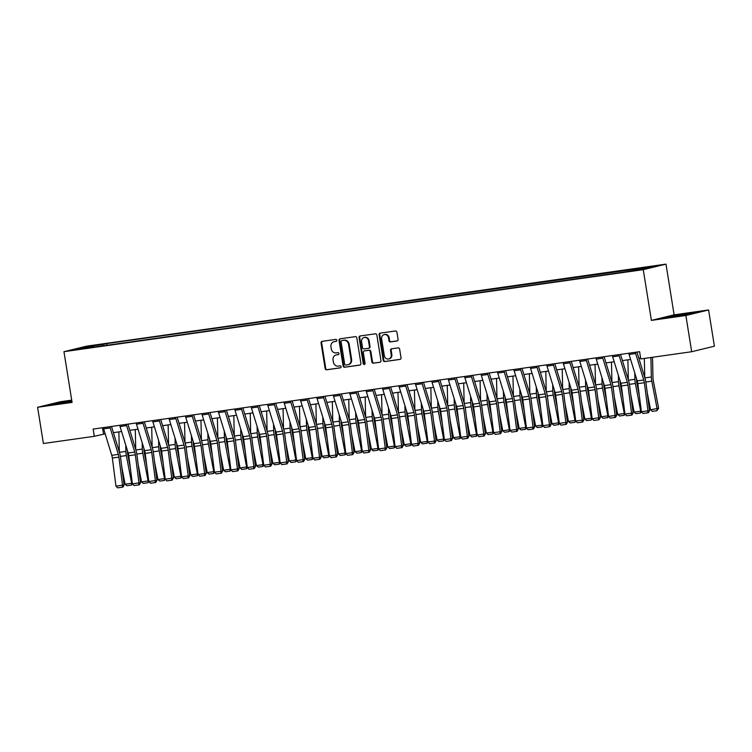 <?xml version="1.0" encoding="UTF-8"?>
<svg xmlns="http://www.w3.org/2000/svg" width="752" height="752" viewBox="0 0 752 752"><rect width="100%" height="100%" fill="white"/><g stroke="black" fill="none" stroke-linecap="round" stroke-linejoin="round"><path stroke-width="1.13" d="M336.858 340.28A1.006 0.912 -103.7 0 0 335.796 339.406L322.1 341.352A1.438 1.297 -103.7 0 0 321.038 342.95L325.137 368.555A1.438 1.297 -103.7 0 0 326.65 369.796L340.355 367.85A1.006 0.912 -103.7 0 0 341.098 366.732A1.006 0.912 -103.7 0 0 340.036 365.867L338.259 366.111A4.615 4.164 -103.7 0 1 333.409 362.144L333.061 360.011A4.615 4.164 -103.7 0 1 336.464 354.878L338.231 354.624A1.006 0.912 -103.7 0 0 338.973 353.506A1.006 0.912 -103.7 0 0 337.911 352.632L336.144 352.885A4.615 4.164 -103.7 0 1 331.284 348.919L330.946 346.785A4.615 4.164 -103.7 0 1 334.339 341.652L336.116 341.399A1.006 0.912 -103.7 0 0 336.858 340.28M653.949 265.992L647.34 267.214L653.949 265.992M397.009 340.994A1.438 1.297 -103.7 0 0 398.071 339.396L396.915 332.205A1.438 1.297 -103.7 0 0 395.402 330.974L380.183 333.127A1.438 1.297 -103.7 0 0 379.121 334.725L383.219 360.33A1.438 1.297 -103.7 0 0 384.742 361.571L399.951 359.418A1.438 1.297 -103.7 0 0 401.013 357.811L399.632 349.135A1.438 1.297 -103.7 0 0 398.109 347.894L391.595 348.815A1.438 1.297 -103.7 0 0 390.542 350.423L391.228 354.728A3.854 3.478 -103.7 0 1 384.328 355.705L381.631 338.851A3.854 3.478 -103.7 0 1 388.53 337.874L388.972 340.675A1.438 1.297 -103.7 0 0 390.495 341.916L397.235 340.938M651.392 320.39L685.871 315.502L691.671 351.729L714.4 346.193L708.6 309.965L674.112 314.844L665.99 264.131L643.261 269.667L651.392 320.39L674.112 314.844M71.722 400.13L60.329 401.747L37.6 407.283L72.079 402.405L63.958 351.692L643.261 269.667M37.6 407.283L43.4 443.511L94.301 436.31L105.167 433.829M691.671 351.729L640.77 358.939L639.614 351.692L93.145 429.063L94.301 436.31M356.815 337.883A1.438 1.297 -103.7 0 0 355.301 336.652L340.083 338.804A1.438 1.297 -103.7 0 0 339.02 340.402L343.119 366.008A1.438 1.297 -103.7 0 0 344.642 367.249L359.851 365.096A1.438 1.297 -103.7 0 0 360.913 363.489L356.815 337.883M360.133 335.965L375.351 333.813A1.438 1.297 -103.7 0 1 376.865 335.044L380.963 360.65A1.438 1.297 -103.7 0 1 379.901 362.257L373.396 363.178A1.438 1.297 -103.7 0 1 371.873 361.938L370.21 351.551A1.438 1.297 -103.7 0 0 368.696 350.31L364.372 350.93A1.438 1.297 -103.7 0 0 363.319 352.528L365.049 363.338A1.006 0.912 -103.7 0 1 364.382 364.447A1.006 0.912 -103.7 0 1 363.244 363.592L359.071 337.563A1.438 1.297 -103.7 0 1 360.133 335.965M90.343 346.183L99.631 344.585L90.343 346.183M665.99 264.131L86.687 346.146L63.958 351.692M93.812 347.161L623.192 272.215L644.643 268.793L654.099 266.49L106.756 343.598L103.043 344.51L102.704 345.901M93.577 346.813L75.849 349.323L85.305 347.02L103.043 344.51M685.871 315.502L708.6 309.965M113.392 432.663L121.589 431.498M129.814 430.332L138.011 429.176M146.236 428.01L154.423 426.854M162.658 425.688L170.845 424.523M179.079 423.357L187.267 422.201M195.501 421.035L203.689 419.879M211.914 418.714L220.11 417.548M228.335 416.392L236.532 415.226M244.757 414.061L252.945 412.904M261.179 411.739L269.366 410.583M277.601 409.417L285.788 408.251M294.023 407.086L302.21 405.93M310.435 404.764L318.632 403.608M326.857 402.442L335.054 401.277M343.279 400.111L351.466 398.955M359.7 397.789L367.888 396.633M376.122 395.467L384.31 394.302M392.544 393.136L400.731 391.98M408.956 390.814L417.153 389.658M425.378 388.493L433.575 387.327M441.8 386.161L449.987 385.005M458.222 383.84L466.409 382.683M474.644 381.518L482.831 380.352M491.065 379.187L499.253 378.03M507.478 376.865L515.675 375.709M523.9 374.543L532.096 373.377M540.321 372.221L548.509 371.056M556.743 369.89L564.931 368.734M573.165 367.568L581.352 366.412M589.587 365.246L597.774 364.081M605.999 362.915L614.196 361.759M622.421 360.593L630.608 359.437M638.843 358.272L640.619 358.018M102.507 427.738L103.522 434.064M107.028 345.29L106.756 343.598M636.126 270.006L636.371 269M85.888 347.903L85.305 347.02M71.797 400.609L50.271 404.679L71.966 401.69M695.929 312.569L686.67 313.528L663.734 317.823L689.086 314.242L695.929 312.569M336.417 341.295L334.96 341.502A4.615 4.164 -103.7 0 0 334.593 341.568L333.982 341.718M336.097 354.944L336.708 354.794A4.615 4.164 -103.7 0 1 337.075 354.728L338.541 354.521M322.345 341.314A1.438 1.297 -103.7 0 0 321.649 342.799L325.748 368.405A1.438 1.297 -103.7 0 0 327.27 369.646L340.656 367.747M340.336 338.767A1.438 1.297 -103.7 0 0 339.641 340.252L343.739 365.857A1.438 1.297 -103.7 0 0 345.253 367.098L360.217 364.983M341.822 340.59A1.006 0.912 -103.7 0 0 341.079 341.718L344.679 364.184A1.006 0.912 -103.7 0 0 345.741 365.058L347.612 364.795A4.615 4.164 -103.7 0 0 351.005 359.653L348.543 344.294A4.615 4.164 -103.7 0 0 343.692 340.327L342.433 340.44A1.006 0.912 -103.7 0 0 342.282 340.477M347.969 364.72L348.59 364.57A4.615 4.164 -103.7 0 0 351.616 359.503L351.005 359.653M342.433 340.44L344.303 340.177A4.615 4.164 -103.7 0 1 349.163 344.143L351.616 359.503M380.268 362.144L373.396 363.178M364.767 350.827A1.438 1.297 -103.7 0 1 364.993 350.78L369.307 350.169A1.438 1.297 -103.7 0 1 370.83 351.4L372.494 361.787A1.438 1.297 -103.7 0 0 374.007 363.028M360.387 335.928A1.438 1.297 -103.7 0 0 359.691 337.413L363.855 363.442A1.006 0.912 -103.7 0 0 364.673 364.316M368.489 340.778A3.854 3.478 -103.7 0 0 361.59 341.756L362.539 347.697A1.438 1.297 -103.7 0 0 364.062 348.937L368.377 348.326A1.438 1.297 -103.7 0 0 369.439 346.719L368.489 340.778L369.1 340.628A3.854 3.478 -103.7 0 0 364.739 337.375L364.128 337.526M368.602 348.27L368.988 348.176A1.438 1.297 -103.7 0 0 370.05 346.569L369.439 346.719M369.1 340.628L370.05 346.569M384.159 334.612L384.78 334.461A3.854 3.478 -103.7 0 1 389.141 337.723L389.592 340.534A1.438 1.297 -103.7 0 0 391.106 341.765L397.366 340.882M388.69 358.958L389.301 358.807A3.854 3.478 -103.7 0 0 391.839 354.577L391.228 354.728M391.848 348.778A1.438 1.297 -103.7 0 0 391.153 350.272L391.839 354.577M380.437 333.089A1.438 1.297 -103.7 0 0 379.741 334.574L383.84 360.18A1.438 1.297 -103.7 0 0 385.353 361.421L400.318 359.306M132.512 483.959L131.497 485.078L126.9 485.726L125.105 484.194L121.721 466.607M119.324 451.952L118.863 431.883M125.105 484.194L131.675 483.263L126.345 455.562A11.017 4.719 -98.1 0 1 125.894 451.388L125.753 445.071M131.497 485.078L131.675 483.263L132.277 483.01M127.502 450.777L127.539 452.149A7.341 3.149 81.9 0 0 127.84 454.922L130.34 467.941M109.905 426.685A5.142 2.2 81.9 0 0 110.206 427.926L118.337 454.387A7.341 3.149 -98.1 0 1 118.91 457.103L122.529 485.219L124.099 485.106L120.489 456.99A11.017 4.719 81.9 0 0 119.615 452.92L111.493 426.459M103.334 427.615A5.142 2.2 81.9 0 0 103.644 428.856L111.766 455.317A7.341 3.149 -98.1 0 1 112.349 458.034L115.958 486.149L122.529 485.219L122.256 487.221L117.66 487.869L122.256 487.221M122.886 487.174L124.099 485.106M115.958 486.149L117.66 487.869M148.934 481.637L147.909 482.756L143.312 483.404L141.526 481.872L138.142 464.285M135.745 449.63L135.285 429.561M141.526 481.872L148.097 480.942L142.767 453.24A11.017 4.719 -98.1 0 1 142.316 449.066L142.175 442.749M147.909 482.756L148.699 480.678M143.923 448.455L143.961 449.818A7.341 3.149 81.9 0 0 144.252 452.601L146.762 465.62M165.355 479.306L164.331 480.425L159.734 481.083L157.948 479.541L154.564 461.963M152.158 447.308L151.707 427.239M157.948 479.541L164.509 478.61L159.189 450.909A11.017 4.719 -98.1 0 1 158.738 446.744L158.597 440.428M164.331 480.425L164.509 478.61L165.12 478.357M160.345 446.133L160.373 447.496A7.341 3.149 81.9 0 0 160.674 450.279L163.175 463.288M181.768 476.984L180.753 478.103L176.156 478.751L174.37 477.219L170.986 459.632M168.58 444.987L168.128 424.908M174.37 477.219L180.931 476.289L175.611 448.587A11.017 4.719 -98.1 0 1 175.16 444.413L175.009 438.096M180.753 478.103L180.931 476.289L181.533 476.035M176.767 443.802L176.795 445.175A7.341 3.149 81.9 0 0 177.096 447.948L179.596 460.967M126.327 424.363A5.142 2.2 81.9 0 0 126.627 425.604L134.758 452.065A7.341 3.149 -98.1 0 1 135.332 454.781L138.951 482.897L140.521 482.784L136.911 454.669A11.017 4.719 81.9 0 0 136.037 450.598L127.915 424.137M119.756 425.294A5.142 2.2 81.9 0 0 120.057 426.534L128.188 452.995A7.341 3.149 -98.1 0 1 128.761 455.703L132.38 483.827L138.951 482.897L138.678 484.899L134.082 485.548L138.678 484.899M139.308 484.852L140.521 482.784M132.38 483.827L134.082 485.548M142.748 422.041A5.142 2.2 81.9 0 0 143.049 423.282L151.171 449.743A7.341 3.149 -98.1 0 1 151.754 452.45L155.373 480.575L156.942 480.462L153.323 452.337A11.017 4.719 81.9 0 0 152.459 448.277L144.337 421.816M136.178 422.972A5.142 2.2 81.9 0 0 136.479 424.203L144.61 450.674A7.341 3.149 -98.1 0 1 145.183 453.381L148.802 481.506L155.373 480.575L155.1 482.568L150.503 483.226L155.1 482.568M155.73 482.53L156.942 480.462M148.802 481.506L150.503 483.226M159.17 419.71A5.142 2.2 81.9 0 0 159.471 420.951L167.593 447.412A7.341 3.149 -98.1 0 1 168.175 450.128L171.785 478.244L173.364 478.14L169.745 450.016A11.017 4.719 81.9 0 0 168.88 445.945L160.749 419.484M152.6 420.641A5.142 2.2 81.9 0 0 152.9 421.881L161.022 448.342A7.341 3.149 -98.1 0 1 161.605 451.059L165.224 479.174L171.785 478.244L171.522 480.246L166.925 480.895L171.522 480.246M172.152 480.199L173.364 478.14M165.224 479.174L166.925 480.895M198.19 474.662L197.174 475.781L192.578 476.43L190.782 474.897L187.408 457.31M185.001 442.655L184.541 422.586M190.782 474.897L197.353 473.967L192.023 446.265A11.017 4.719 -98.1 0 1 191.581 442.091L191.431 435.775M197.174 475.781L197.353 473.967L197.955 473.713M193.189 441.48L193.217 442.843A7.341 3.149 81.9 0 0 193.518 445.626L196.018 458.645M175.583 417.388A5.142 2.2 81.9 0 0 175.893 418.629L184.014 445.09A7.341 3.149 -98.1 0 1 184.597 447.807L188.207 475.922L189.786 475.809L186.167 447.694A11.017 4.719 81.9 0 0 185.302 443.624L177.171 417.163M169.021 418.319A5.142 2.2 81.9 0 0 169.322 419.56L177.444 446.021A7.341 3.149 -98.1 0 1 178.027 448.737L181.646 476.853L188.207 475.922L187.944 477.924L183.338 478.573L187.944 477.924M188.573 477.877L189.786 475.809M181.646 476.853L183.338 478.573M71.882 401.164L61.796 402.762L57.011 403.871L60.122 403.627M52.706 404.426L71.844 400.919M687.281 314.533L674.525 316.037L670.474 317.015L673.576 316.771M666.169 317.57L693.607 313.133M214.611 472.341L213.596 473.45L209 474.108L207.204 472.566L203.82 454.988M201.423 440.334L200.963 420.265M207.204 472.566L213.775 471.636L208.445 443.934A11.017 4.719 -98.1 0 1 207.994 439.77L207.853 433.453M213.596 473.45L213.775 471.636L214.376 471.382M209.611 439.159L209.639 440.522A7.341 3.149 81.9 0 0 209.94 443.304L212.44 456.314M231.033 470.009L230.018 471.128L225.421 471.777L223.626 470.244L220.242 452.657M217.845 438.012L217.384 417.933M223.626 470.244L230.197 469.314L224.867 441.612A11.017 4.719 -98.1 0 1 224.416 437.438L224.275 431.122M230.018 471.128L230.197 469.314L230.798 469.06M226.023 436.827L226.061 438.2A7.341 3.149 81.9 0 0 226.361 440.973L228.862 453.992M247.455 467.688L246.43 468.806L241.834 469.455L240.048 467.923L236.664 450.335M234.267 435.681L233.806 415.612M240.048 467.923L246.618 466.992L241.289 439.29A11.017 4.719 -98.1 0 1 240.837 435.117L240.696 428.8M246.43 468.806L246.618 466.992L247.22 466.738M242.445 434.506L242.482 435.869A7.341 3.149 81.9 0 0 242.774 438.651L245.284 451.67M263.877 465.366L262.852 466.484L258.256 467.133L256.47 465.591L253.086 448.013M250.679 433.359L250.228 413.29M256.47 465.591L263.031 464.67L257.71 436.959A11.017 4.719 -98.1 0 1 257.259 432.795L257.118 426.478M262.852 466.484L263.031 464.67L263.642 464.407M258.867 432.184L258.895 433.547A7.341 3.149 81.9 0 0 259.196 436.329L261.696 449.339M280.289 463.035L279.274 464.153L274.677 464.802L272.891 463.27L269.507 445.682M267.101 431.037L266.65 410.968M272.891 463.27L279.453 462.339L274.132 434.637A11.017 4.719 -98.1 0 1 273.681 430.464L273.531 424.147M279.274 464.153L279.453 462.339L280.054 462.085M275.288 429.853L275.317 431.225A7.341 3.149 81.9 0 0 275.617 434.007L278.118 447.017M192.004 415.066A5.142 2.2 81.9 0 0 192.305 416.307L200.436 442.768A7.341 3.149 -98.1 0 1 201.019 445.475L204.629 473.6L206.208 473.487L202.589 445.363A11.017 4.719 81.9 0 0 201.715 441.302L193.593 414.841M185.443 415.997A5.142 2.2 81.9 0 0 185.744 417.238L193.866 443.699A7.341 3.149 -98.1 0 1 194.448 446.406L198.058 474.531L204.629 473.6L204.356 475.593L199.759 476.251L204.356 475.593M204.986 475.555L206.208 473.487M198.058 474.531L199.759 476.251M208.426 412.735A5.142 2.2 81.9 0 0 208.727 413.976L216.858 440.446A7.341 3.149 -98.1 0 1 217.431 443.154L221.05 471.278L222.62 471.166L219.011 443.041A11.017 4.719 81.9 0 0 218.136 438.971L210.015 412.519M201.856 413.666A5.142 2.2 81.9 0 0 202.166 414.907L210.287 441.368A7.341 3.149 -98.1 0 1 210.87 444.084L214.48 472.2L221.05 471.278L220.778 473.271L216.181 473.92L220.778 473.271M221.408 473.224L222.62 471.166M214.48 472.2L216.181 473.92M224.848 410.413A5.142 2.2 81.9 0 0 225.149 411.654L233.28 438.115A7.341 3.149 -98.1 0 1 233.853 440.832L237.472 468.947L239.042 468.834L235.432 440.719A11.017 4.719 81.9 0 0 234.558 436.649L226.437 410.188M218.277 411.344A5.142 2.2 81.9 0 0 218.578 412.585L226.709 439.046A7.341 3.149 -98.1 0 1 227.283 441.762L230.902 469.878L237.472 468.947L237.2 470.949L232.603 471.598L237.2 470.949M237.829 470.902L239.042 468.834M230.902 469.878L232.603 471.598M241.27 408.092A5.142 2.2 81.9 0 0 241.571 409.332L249.692 435.793A7.341 3.149 -98.1 0 1 250.275 438.501L253.894 466.625L255.464 466.513L251.845 438.388A11.017 4.719 81.9 0 0 250.98 434.327L242.858 407.866M234.699 409.022A5.142 2.2 81.9 0 0 235 410.263L243.131 436.724A7.341 3.149 -98.1 0 1 243.704 439.431L247.323 467.556L253.894 466.625L253.621 468.628L249.025 469.276L253.621 468.628M254.251 468.581L255.464 466.513M247.323 467.556L249.025 469.276M257.692 405.76A5.142 2.2 81.9 0 0 257.992 407.001L266.114 433.472A7.341 3.149 -98.1 0 1 266.697 436.179L270.306 464.304L271.886 464.191L268.267 436.066A11.017 4.719 81.9 0 0 267.402 431.996L259.271 405.544M251.121 406.691A5.142 2.2 81.9 0 0 251.422 407.932L259.543 434.393A7.341 3.149 -98.1 0 1 260.126 437.109L263.745 465.234L270.306 464.304L270.043 466.296L265.447 466.945L270.043 466.296M270.673 466.249L271.886 464.191M263.745 465.234L265.447 466.945M296.711 460.713L295.696 461.831L291.099 462.48L289.304 460.948L285.929 443.36M283.523 428.706L283.062 408.637M289.304 460.948L295.874 460.017L290.545 432.315A11.017 4.719 -98.1 0 1 290.103 428.142L289.952 421.825M295.696 461.831L295.874 460.017L296.476 459.763M291.71 427.531L291.738 428.894A7.341 3.149 81.9 0 0 292.039 431.676L294.54 444.695M274.104 403.439A5.142 2.2 81.9 0 0 274.414 404.679L282.536 431.14A7.341 3.149 -98.1 0 1 283.119 433.857L286.728 461.972L288.307 461.86L284.688 433.744A11.017 4.719 81.9 0 0 283.824 429.674L275.693 403.213M267.543 404.369A5.142 2.2 81.9 0 0 267.844 405.61L275.965 432.071A7.341 3.149 -98.1 0 1 276.548 434.788L280.167 462.903L286.728 461.972L286.465 463.975L281.859 464.623L286.465 463.975M287.095 463.928L288.307 461.86M280.167 462.903L281.859 464.623M313.133 458.391L312.118 459.51L307.521 460.158L305.726 458.626L302.342 441.039M299.945 426.384L299.484 406.315M305.726 458.626L312.296 457.695L306.966 429.984A11.017 4.719 -98.1 0 1 306.515 425.82L306.374 419.503M312.118 459.51L312.296 457.695L312.898 457.432M308.132 425.209L308.16 426.572A7.341 3.149 81.9 0 0 308.461 429.354L310.961 442.364M290.526 401.117A5.142 2.2 81.9 0 0 290.827 402.358L298.958 428.819A7.341 3.149 -98.1 0 1 299.54 431.526L303.15 459.651L304.729 459.538L301.11 431.413A11.017 4.719 81.9 0 0 300.236 427.352L292.114 400.891M283.965 402.047A5.142 2.2 81.9 0 0 284.265 403.288L292.387 429.749A7.341 3.149 -98.1 0 1 292.97 432.456L296.579 460.581L303.15 459.651L302.877 461.653L298.281 462.301L302.877 461.653M303.507 461.606L304.729 459.538M296.579 460.581L298.281 462.301M329.555 456.06L328.539 457.178L323.943 457.827L322.147 456.295L318.763 438.707M316.366 424.062L315.906 403.993M322.147 456.295L328.718 455.364L323.388 427.662A11.017 4.719 -98.1 0 1 322.937 423.498L322.796 417.172M328.539 457.178L328.718 455.364L329.32 455.11M324.544 422.878L324.582 424.25A7.341 3.149 81.9 0 0 324.883 427.033L327.383 440.042M306.948 398.795A5.142 2.2 81.9 0 0 307.248 400.026L315.379 426.497A7.341 3.149 -98.1 0 1 315.953 429.204L319.572 457.329L321.142 457.216L317.532 429.091A11.017 4.719 81.9 0 0 316.658 425.021L308.536 398.569M300.377 399.716A5.142 2.2 81.9 0 0 300.687 400.957L308.809 427.427A7.341 3.149 -98.1 0 1 309.392 430.135L313.001 458.259L319.572 457.329L319.299 459.322L314.703 459.98L319.299 459.322M319.929 459.275L321.142 457.216M313.001 458.259L314.703 459.98M345.976 453.738L344.952 454.857L340.355 455.505L338.569 453.973L335.185 436.386M332.788 421.731L332.328 401.662M338.569 453.973L345.14 453.042L339.81 425.341A11.017 4.719 -98.1 0 1 339.359 421.167L339.218 414.85M344.952 454.857L345.14 453.042L345.741 452.789M340.966 420.556L341.004 421.928A7.341 3.149 81.9 0 0 341.295 424.701L343.805 437.72M323.369 396.464A5.142 2.2 81.9 0 0 323.67 397.705L331.801 424.166A7.341 3.149 -98.1 0 1 332.375 426.882L335.994 454.998L337.563 454.885L333.954 426.769A11.017 4.719 81.9 0 0 333.08 422.699L324.958 396.238M316.799 397.394A5.142 2.2 81.9 0 0 317.1 398.635L325.231 425.096A7.341 3.149 -98.1 0 1 325.804 427.813L329.423 455.928L335.994 454.998L335.721 457L331.124 457.648L335.721 457M336.351 456.953L337.563 454.885M329.423 455.928L331.124 457.648M362.398 451.416L361.374 452.535L356.777 453.183L354.991 451.651L351.607 434.064M349.201 419.409L348.749 399.34M354.991 451.651L361.552 450.721L356.232 423.009A11.017 4.719 -98.1 0 1 355.781 418.845L355.64 412.528M361.374 452.535L361.552 450.721L362.163 450.457M357.388 418.234L357.416 419.597A7.341 3.149 81.9 0 0 357.717 422.38L360.217 435.389M339.791 394.142A5.142 2.2 81.9 0 0 340.092 395.383L348.214 421.844A7.341 3.149 -98.1 0 1 348.796 424.551L352.415 452.676L353.985 452.563L350.366 424.448A11.017 4.719 81.9 0 0 349.501 420.377L341.38 393.916M333.221 395.073A5.142 2.2 81.9 0 0 333.521 396.313L341.652 422.774A7.341 3.149 -98.1 0 1 342.226 425.482L345.845 453.606L352.415 452.676L352.143 454.678L347.546 455.327L352.143 454.678M352.773 454.631L353.985 452.563M345.845 453.606L347.546 455.327M378.811 449.085L377.795 450.204L373.199 450.862L371.413 449.32L368.029 431.733M365.622 417.087L365.171 397.018M371.413 449.32L377.974 448.389L372.654 420.688A11.017 4.719 -98.1 0 1 372.202 416.523L372.052 410.197M377.795 450.204L377.974 448.389L378.576 448.136M373.81 415.912L373.838 417.275A7.341 3.149 81.9 0 0 374.139 420.058L376.639 433.067M356.213 391.82A5.142 2.2 81.9 0 0 356.514 393.052L364.635 419.522A7.341 3.149 -98.1 0 1 365.218 422.229L368.828 450.354L370.407 450.241L366.788 422.116A11.017 4.719 81.9 0 0 365.923 418.056L357.792 391.595M349.642 392.751A5.142 2.2 81.9 0 0 349.943 393.982L358.065 420.453A7.341 3.149 -98.1 0 1 358.648 423.16L362.267 451.285L368.828 450.354L368.565 452.347L363.968 453.005L368.565 452.347M369.194 452.309L370.407 450.241M362.267 451.285L363.968 453.005M395.232 446.763L394.217 447.882L389.621 448.53L387.825 446.998L384.451 429.411M382.044 414.756L381.584 394.687M387.825 446.998L394.396 446.068L389.066 418.366A11.017 4.719 -98.1 0 1 388.624 414.192L388.474 407.875M394.217 447.882L394.396 446.068L394.997 445.814M390.232 413.581L390.26 414.954A7.341 3.149 81.9 0 0 390.561 417.727L393.061 430.746M411.654 444.441L410.639 445.56L406.042 446.209L404.247 444.676L400.863 427.089M398.466 412.434L398.005 392.365M404.247 444.676L410.818 443.746L405.488 416.044A11.017 4.719 -98.1 0 1 405.037 411.87L404.896 405.554M410.639 445.56L410.818 443.746L411.419 443.483M406.653 411.259L406.682 412.622A7.341 3.149 81.9 0 0 406.982 415.405L409.483 428.414M428.076 442.11L427.061 443.229L422.464 443.887L420.669 442.345L417.285 424.758M414.888 410.113L414.427 390.044M420.669 442.345L427.239 441.415L421.91 413.713A11.017 4.719 -98.1 0 1 421.458 409.549L421.317 403.222M427.061 443.229L427.239 441.415L427.841 441.161M423.066 408.938L423.103 410.301A7.341 3.149 81.9 0 0 423.404 413.083L425.905 426.093M444.498 439.788L443.473 440.907L438.877 441.556L437.091 440.023L433.707 422.436M431.31 407.781L430.849 387.712M437.091 440.023L443.661 439.093L438.331 411.391A11.017 4.719 -98.1 0 1 437.88 407.217L437.739 400.901M443.473 440.907L443.661 439.093L444.263 438.839M439.488 406.606L439.525 407.979A7.341 3.149 81.9 0 0 439.817 410.752L442.326 423.771M460.92 437.467L459.895 438.585L455.298 439.234L453.512 437.702L450.128 420.114M447.722 405.46L447.271 385.391M453.512 437.702L460.074 436.771L454.753 409.069A11.017 4.719 -98.1 0 1 454.302 404.896L454.161 398.579M459.895 438.585L460.074 436.771L460.685 436.508M455.909 404.285L455.938 405.648A7.341 3.149 81.9 0 0 456.238 408.43L458.739 421.449M477.332 435.135L476.317 436.254L471.72 436.912L469.934 435.37L466.55 417.783M464.144 403.138L463.693 383.069M469.934 435.37L476.495 434.44L471.175 406.738A11.017 4.719 -98.1 0 1 470.724 402.574L470.573 396.248M476.317 436.254L476.495 434.44L477.097 434.186M472.331 401.963L472.359 403.326A7.341 3.149 81.9 0 0 472.66 406.108L475.161 419.118M493.754 432.814L492.739 433.932L488.142 434.581L486.347 433.049L482.972 415.461M480.566 400.807L480.105 380.738M486.347 433.049L492.917 432.118L487.587 404.416A11.017 4.719 -98.1 0 1 487.146 400.243L486.995 393.926M492.739 433.932L492.917 432.118L493.519 431.864M488.753 399.632L488.781 401.004A7.341 3.149 81.9 0 0 489.082 403.777L491.582 416.796M510.176 430.492L509.16 431.61L504.564 432.259L502.768 430.727L499.384 413.139M496.987 398.485L496.527 378.416M502.768 430.727L509.339 429.796L504.009 402.094A11.017 4.719 -98.1 0 1 503.558 397.921L503.417 391.604M509.16 431.61L509.339 429.796L509.941 429.533M505.175 397.31L505.203 398.673A7.341 3.149 81.9 0 0 505.504 401.455L508.004 414.474M526.597 428.17L525.582 429.279L520.986 429.937L519.19 428.396L515.806 410.818M513.409 396.163L512.949 376.094M519.19 428.396L525.761 427.465L520.431 399.763A11.017 4.719 -98.1 0 1 519.98 395.599L519.839 389.282M525.582 429.279L525.761 427.465L526.362 427.211M521.587 394.988L521.625 396.351A7.341 3.149 81.9 0 0 521.926 399.133L524.426 412.143M372.625 389.489A5.142 2.2 81.9 0 0 372.936 390.73L381.057 417.191A7.341 3.149 -98.1 0 1 381.64 419.907L385.25 448.023L386.829 447.91L383.21 419.795A11.017 4.719 81.9 0 0 382.345 415.724L374.214 389.263M366.064 390.42A5.142 2.2 81.9 0 0 366.365 391.66L374.487 418.121A7.341 3.149 -98.1 0 1 375.069 420.838L378.688 448.953L385.25 448.023L384.986 450.025L380.38 450.674L384.986 450.025M385.616 449.978L386.829 447.91M378.688 448.953L380.38 450.674M389.047 387.167A5.142 2.2 81.9 0 0 389.348 388.408L397.479 414.869A7.341 3.149 -98.1 0 1 398.062 417.576L401.671 445.701L403.251 445.588L399.632 417.473A11.017 4.719 81.9 0 0 398.757 413.403L390.636 386.942M382.486 388.098A5.142 2.2 81.9 0 0 382.787 389.339L390.908 415.8A7.341 3.149 -98.1 0 1 391.491 418.507L395.101 446.632L401.671 445.701L401.399 447.703L396.802 448.352L401.399 447.703M402.029 447.656L403.251 445.588M395.101 446.632L396.802 448.352M405.469 384.845A5.142 2.2 81.9 0 0 405.77 386.077L413.901 412.547A7.341 3.149 -98.1 0 1 414.474 415.254L418.093 443.379L419.663 443.266L416.053 415.142A11.017 4.719 81.9 0 0 415.179 411.081L407.058 384.62M398.898 385.776A5.142 2.2 81.9 0 0 399.209 387.007L407.33 413.478A7.341 3.149 -98.1 0 1 407.913 416.185L411.523 444.31L418.093 443.379L417.821 445.372L413.224 446.03L417.821 445.372M418.45 445.334L419.663 443.266M411.523 444.31L413.224 446.03M421.891 382.514A5.142 2.2 81.9 0 0 422.192 383.755L430.323 410.216A7.341 3.149 -98.1 0 1 430.896 412.933L434.515 441.048L436.085 440.935L432.475 412.82A11.017 4.719 81.9 0 0 431.601 408.75L423.479 382.289M415.32 383.445A5.142 2.2 81.9 0 0 415.621 384.686L423.752 411.147A7.341 3.149 -98.1 0 1 424.325 413.863L427.944 441.979L434.515 441.048L434.242 443.05L429.646 443.699L434.242 443.05M434.872 443.003L436.085 440.935M427.944 441.979L429.646 443.699M438.313 380.192A5.142 2.2 81.9 0 0 438.613 381.433L446.735 407.894A7.341 3.149 -98.1 0 1 447.318 410.611L450.937 438.726L452.507 438.613L448.888 410.498A11.017 4.719 81.9 0 0 448.023 406.428L439.901 379.967M431.742 381.123A5.142 2.2 81.9 0 0 432.043 382.364L440.174 408.825A7.341 3.149 -98.1 0 1 440.747 411.532L444.366 439.657L450.937 438.726L450.664 440.728L446.068 441.377L450.664 440.728M451.294 440.681L452.507 438.613M444.366 439.657L446.068 441.377M454.734 377.871A5.142 2.2 81.9 0 0 455.035 379.111L463.157 405.572A7.341 3.149 -98.1 0 1 463.74 408.28L467.349 436.404L468.928 436.292L465.309 408.167A11.017 4.719 81.9 0 0 464.445 404.106L456.314 377.645M448.164 378.801A5.142 2.2 81.9 0 0 448.465 380.033L456.586 406.503A7.341 3.149 -98.1 0 1 457.169 409.21L460.788 437.335L467.349 436.404L467.086 438.397L462.489 439.055L467.086 438.397M467.716 438.36L468.928 436.292M460.788 437.335L462.489 439.055M471.147 375.539A5.142 2.2 81.9 0 0 471.457 376.78L479.579 403.241A7.341 3.149 -98.1 0 1 480.161 405.958L483.771 434.073L485.35 433.97L481.731 405.845A11.017 4.719 81.9 0 0 480.866 401.775L472.735 375.314M464.586 376.47A5.142 2.2 81.9 0 0 464.886 377.711L473.008 404.172A7.341 3.149 -98.1 0 1 473.591 406.888L477.21 435.004L483.771 434.073L483.508 436.075L478.902 436.724L483.508 436.075M484.138 436.028L485.35 433.97M477.21 435.004L478.902 436.724M487.569 373.218A5.142 2.2 81.9 0 0 487.869 374.458L496 400.919A7.341 3.149 -98.1 0 1 496.583 403.636L500.193 431.751L501.772 431.639L498.153 403.523A11.017 4.719 81.9 0 0 497.279 399.453L489.157 372.992M481.007 374.148A5.142 2.2 81.9 0 0 481.308 375.389L489.43 401.85A7.341 3.149 -98.1 0 1 490.013 404.567L493.622 432.682L500.193 431.751L499.92 433.754L495.324 434.402L499.92 433.754M500.55 433.707L501.772 431.639M493.622 432.682L495.324 434.402M503.99 370.896A5.142 2.2 81.9 0 0 504.291 372.137L512.422 398.598A7.341 3.149 -98.1 0 1 512.996 401.305L516.615 429.43L518.184 429.317L514.575 401.192A11.017 4.719 81.9 0 0 513.701 397.131L505.579 370.67M497.42 371.826A5.142 2.2 81.9 0 0 497.73 373.067L505.852 399.528A7.341 3.149 -98.1 0 1 506.434 402.235L510.044 430.36L516.615 429.43L516.342 431.422L511.745 432.08L516.342 431.422M516.972 431.385L518.184 429.317M510.044 430.36L511.745 432.08M543.019 425.839L541.995 426.957L537.398 427.606L535.612 426.074L532.228 408.486M529.831 393.841L529.37 373.763M535.612 426.074L542.183 425.143L536.853 397.441A11.017 4.719 -98.1 0 1 536.402 393.268L536.261 386.951M541.995 426.957L542.183 425.143L542.784 424.889M538.009 392.657L538.047 394.029A7.341 3.149 81.9 0 0 538.338 396.802L540.848 409.821M520.412 368.565A5.142 2.2 81.9 0 0 520.713 369.805L528.844 396.276A7.341 3.149 -98.1 0 1 529.417 398.983L533.036 427.108L534.606 426.995L530.997 398.87A11.017 4.719 81.9 0 0 530.122 394.8L522.001 368.348M513.842 369.495A5.142 2.2 81.9 0 0 514.142 370.736L522.273 397.197A7.341 3.149 -98.1 0 1 522.847 399.914L526.466 428.029L533.036 427.108L532.764 429.101L528.167 429.749L532.764 429.101M533.394 429.054L534.606 426.995M526.466 428.029L528.167 429.749M559.441 423.517L558.416 424.636L553.82 425.284L552.034 423.752L548.65 406.165M546.243 391.51L545.792 371.441M552.034 423.752L558.595 422.821L553.275 395.12A11.017 4.719 -98.1 0 1 552.823 390.946L552.682 384.629M558.416 424.636L558.595 422.821L559.206 422.568M554.431 390.335L554.459 391.698A7.341 3.149 81.9 0 0 554.76 394.48L557.26 407.499M536.834 366.243A5.142 2.2 81.9 0 0 537.135 367.484L545.256 393.945A7.341 3.149 -98.1 0 1 545.839 396.661L549.458 424.777L551.028 424.664L547.409 396.548A11.017 4.719 81.9 0 0 546.544 392.478L538.423 366.017M530.263 367.173A5.142 2.2 81.9 0 0 530.564 368.414L538.695 394.875A7.341 3.149 -98.1 0 1 539.269 397.592L542.888 425.707L549.458 424.777L549.186 426.779L544.589 427.427L549.186 426.779M549.815 426.732L551.028 424.664M542.888 425.707L544.589 427.427M575.853 421.195L574.838 422.304L570.242 422.962L568.456 421.421L565.072 403.843M562.665 389.188L562.214 369.119M568.456 421.421L575.017 420.5L569.696 392.788A11.017 4.719 -98.1 0 1 569.245 388.624L569.095 382.307M574.838 422.304L575.618 420.236M570.853 388.013L570.881 389.376A7.341 3.149 81.9 0 0 571.182 392.159L573.682 405.168M553.256 363.921A5.142 2.2 81.9 0 0 553.557 365.162L561.678 391.623A7.341 3.149 -98.1 0 1 562.261 394.33L565.871 422.455L567.45 422.342L563.831 394.217A11.017 4.719 81.9 0 0 562.966 390.156L554.835 363.695M546.685 364.852A5.142 2.2 81.9 0 0 546.986 366.092L555.108 392.553A7.341 3.149 -98.1 0 1 555.69 395.261L559.309 423.385L565.871 422.455L565.607 424.457L561.011 425.106L565.607 424.457M566.237 424.41L567.45 422.342M559.309 423.385L561.011 425.106M592.275 418.864L591.26 419.983L586.663 420.631L584.868 419.099L581.493 401.512M579.087 386.866L578.626 366.797M584.868 419.099L591.439 418.168L586.109 390.467A11.017 4.719 -98.1 0 1 585.667 386.293L585.517 379.976M591.26 419.983L591.439 418.168L592.04 417.915M587.274 385.682L587.303 387.054A7.341 3.149 81.9 0 0 587.603 389.837L590.104 402.846M569.668 361.59A5.142 2.2 81.9 0 0 569.978 362.831L578.1 389.301A7.341 3.149 -98.1 0 1 578.683 392.008L582.292 420.133L583.872 420.02L580.253 391.895A11.017 4.719 81.9 0 0 579.388 387.825L571.257 361.374M563.107 362.52A5.142 2.2 81.9 0 0 563.408 363.761L571.529 390.222A7.341 3.149 -98.1 0 1 572.112 392.939L575.731 421.054L582.292 420.133L582.029 422.126L577.423 422.774L582.029 422.126M582.659 422.079L583.872 420.02M575.731 421.054L577.423 422.774M608.697 416.542L607.682 417.661L603.085 418.309L601.29 416.777L597.906 399.19M595.509 384.535L595.048 364.466M601.29 416.777L607.86 415.847L602.531 388.145A11.017 4.719 -98.1 0 1 602.079 383.971L601.938 377.654M607.682 417.661L607.86 415.847L608.462 415.593M603.696 383.36L603.724 384.723A7.341 3.149 81.9 0 0 604.025 387.506L606.526 400.525M586.09 359.268A5.142 2.2 81.9 0 0 586.391 360.509L594.522 386.97A7.341 3.149 -98.1 0 1 595.105 389.686L598.714 417.802L600.293 417.689L596.674 389.574A11.017 4.719 81.9 0 0 595.8 385.503L587.679 359.042M579.529 360.199A5.142 2.2 81.9 0 0 579.83 361.439L587.951 387.9A7.341 3.149 -98.1 0 1 588.534 390.617L592.144 418.732L598.714 417.802L598.442 419.804L593.845 420.453L598.442 419.804M599.071 419.757L600.293 417.689M592.144 418.732L593.845 420.453M625.119 414.22L624.104 415.339L619.507 415.988L617.712 414.455L614.328 396.868M611.931 382.213L611.47 362.144M617.712 414.455L624.282 413.525L618.952 385.814A11.017 4.719 -98.1 0 1 618.501 381.649L618.36 375.333M624.104 415.339L624.282 413.525L624.884 413.262M620.109 381.038L620.146 382.401A7.341 3.149 81.9 0 0 620.447 385.184L622.947 398.193M602.512 356.946A5.142 2.2 81.9 0 0 602.813 358.187L610.944 384.648A7.341 3.149 -98.1 0 1 611.517 387.355L615.136 415.48L616.706 415.367L613.096 387.242A11.017 4.719 81.9 0 0 612.222 383.182L604.1 356.721M595.941 357.877A5.142 2.2 81.9 0 0 596.251 359.118L604.373 385.579A7.341 3.149 -98.1 0 1 604.956 388.286L608.565 416.411L615.136 415.48L614.863 417.482L610.267 418.131L614.863 417.482M615.493 417.435L616.706 415.367M608.565 416.411L610.267 418.131M641.541 411.889L640.516 413.008L635.919 413.656L634.133 412.124L630.749 394.537M628.343 379.892L627.892 359.823M634.133 412.124L640.704 411.194L635.374 383.492A11.017 4.719 -98.1 0 1 634.923 379.328L634.782 373.001M640.516 413.008L640.704 411.194L641.306 410.94M636.53 378.707L636.568 380.08A7.341 3.149 81.9 0 0 636.859 382.862L639.369 395.872M618.934 354.624A5.142 2.2 81.9 0 0 619.234 355.856L627.365 382.326A7.341 3.149 -98.1 0 1 627.939 385.033L631.558 413.158L633.128 413.045L629.518 384.921A11.017 4.719 81.9 0 0 628.644 380.85L620.522 354.399M612.363 355.546A5.142 2.2 81.9 0 0 612.664 356.786L620.795 383.257A7.341 3.149 -98.1 0 1 621.368 385.964L624.987 414.089L631.558 413.158L631.285 415.151L626.689 415.8L631.285 415.151M631.915 415.104L633.128 413.045M624.987 414.089L626.689 415.8M650.555 409.802L658.611 408.233L656.938 410.686L652.341 411.335L650.555 409.802L647.171 392.215M644.765 377.56L644.332 358.431M656.938 410.686L657.116 408.872L651.796 381.17A11.017 4.719 -98.1 0 1 651.345 376.996L650.903 357.501M652.52 357.275L652.98 377.758A7.341 3.149 81.9 0 0 653.281 380.531L658.611 408.233M635.355 352.293A5.142 2.2 81.9 0 0 635.656 353.534L643.778 379.995A7.341 3.149 -98.1 0 1 644.361 382.712L647.98 410.827L649.549 410.714L645.93 382.599A11.017 4.719 81.9 0 0 645.066 378.529L636.944 352.068M628.785 353.224A5.142 2.2 81.9 0 0 629.086 354.465L637.217 380.926A7.341 3.149 -98.1 0 1 637.79 383.642L641.409 411.758L647.98 410.827L647.707 412.829L643.11 413.478L647.707 412.829M648.337 412.782L649.549 410.714M641.409 411.758L643.11 413.478M334.96 341.502L334.339 341.652M337.075 354.728L336.464 354.878M327.27 369.646L326.65 369.796M325.748 368.405L325.137 368.555M321.649 342.799L321.038 342.95M345.253 367.098L344.642 367.249M343.739 365.857L343.119 366.008M339.641 340.252L339.02 340.402M349.163 344.143L348.543 344.294M344.303 340.177L343.692 340.327M372.494 361.787L371.873 361.938M370.83 351.4L370.21 351.551M369.307 350.169L368.696 350.31M364.993 350.78L364.372 350.93M363.855 363.442L363.244 363.592M359.691 337.413L359.071 337.563M391.106 341.765L390.495 341.916M389.592 340.534L388.972 340.675M389.141 337.723L388.53 337.874M391.153 350.272L390.542 350.423M385.353 361.421L384.742 361.571M383.84 360.18L383.219 360.33M379.741 334.574L379.121 334.725M120.405 456.398L126.345 455.562M119.427 452.309L125.894 451.388M118.337 454.387L111.766 455.317M118.91 457.103L112.349 458.034M110.206 427.926L103.644 428.856M136.826 454.076L142.767 453.24M135.849 449.978L142.316 449.066M153.248 451.755L159.189 450.909M152.271 447.656L158.738 446.744M169.67 449.423L175.611 448.587M168.692 445.334L175.16 444.413M134.758 452.065L128.188 452.995M135.332 454.781L128.761 455.703M126.627 425.604L120.057 426.534M151.171 449.743L144.61 450.674M151.754 452.45L145.183 453.381M143.049 423.282L136.479 424.203M167.593 447.412L161.022 448.342M168.175 450.128L161.605 451.059M159.471 420.951L152.9 421.881M186.082 447.102L192.023 446.265M185.105 443.013L191.581 442.091M184.014 445.09L177.444 446.021M184.597 447.807L178.027 448.737M175.893 418.629L169.322 419.56M202.504 444.78L208.445 443.934M201.527 440.681L207.994 439.77M218.926 442.458L224.867 441.612M217.948 438.36L224.416 437.438M235.348 440.127L241.289 439.29M234.37 436.038L240.837 435.117M251.77 437.805L257.71 436.959M250.792 433.707L257.259 432.795M268.191 435.483L274.132 434.637M267.214 431.385L273.681 430.464M200.436 442.768L193.866 443.699M201.019 445.475L194.448 446.406M192.305 416.307L185.744 417.238M216.858 440.446L210.287 441.368M217.431 443.154L210.87 444.084M208.727 413.976L202.166 414.907M233.28 438.115L226.709 439.046M233.853 440.832L227.283 441.762M225.149 411.654L218.578 412.585M249.692 435.793L243.131 436.724M250.275 438.501L243.704 439.431M241.571 409.332L235 410.263M266.114 433.472L259.543 434.393M266.697 436.179L260.126 437.109M257.992 407.001L251.422 407.932M284.604 433.152L290.545 432.315M283.626 429.063L290.103 428.142M282.536 431.14L275.965 432.071M283.119 433.857L276.548 434.788M274.414 404.679L267.844 405.61M301.026 430.83L306.966 429.984M300.048 426.732L306.515 425.82M298.958 428.819L292.387 429.749M299.54 431.526L292.97 432.456M290.827 402.358L284.265 403.288M317.447 428.508L323.388 427.662M316.47 424.41L322.937 423.498M315.379 426.497L308.809 427.427M315.953 429.204L309.392 430.135M307.248 400.026L300.687 400.957M333.869 426.177L339.81 425.341M332.892 422.088L339.359 421.167M331.801 424.166L325.231 425.096M332.375 426.882L325.804 427.813M323.67 397.705L317.1 398.635M350.291 423.855L356.232 423.009M349.313 419.757L355.781 418.845M348.214 421.844L341.652 422.774M348.796 424.551L342.226 425.482M340.092 395.383L333.521 396.313M366.713 421.534L372.654 420.688M365.735 417.435L372.202 416.523M364.635 419.522L358.065 420.453M365.218 422.229L358.648 423.16M356.514 393.052L349.943 393.982M383.125 419.202L389.066 418.366M382.148 415.113L388.624 414.192M399.547 416.881L405.488 416.044M398.569 412.782L405.037 411.87M415.969 414.559L421.91 413.713M414.991 410.46L421.458 409.549M432.391 412.228L438.331 411.391M431.413 408.139L437.88 407.217M448.812 409.906L454.753 409.069M447.835 405.807L454.302 404.896M465.234 407.584L471.175 406.738M464.257 403.486L470.724 402.574M481.647 405.253L487.587 404.416M480.669 401.164L487.146 400.243M498.068 402.931L504.009 402.094M497.091 398.833L503.558 397.921M514.49 400.609L520.431 399.763M513.513 396.511L519.98 395.599M381.057 417.191L374.487 418.121M381.64 419.907L375.069 420.838M372.936 390.73L366.365 391.66M397.479 414.869L390.908 415.8M398.062 417.576L391.491 418.507M389.348 388.408L382.787 389.339M413.901 412.547L407.33 413.478M414.474 415.254L407.913 416.185M405.77 386.077L399.209 387.007M430.323 410.216L423.752 411.147M430.896 412.933L424.325 413.863M422.192 383.755L415.621 384.686M446.735 407.894L440.174 408.825M447.318 410.611L440.747 411.532M438.613 381.433L432.043 382.364M463.157 405.572L456.586 406.503M463.74 408.28L457.169 409.21M455.035 379.111L448.465 380.033M479.579 403.241L473.008 404.172M480.161 405.958L473.591 406.888M471.457 376.78L464.886 377.711M496 400.919L489.43 401.85M496.583 403.636L490.013 404.567M487.869 374.458L481.308 375.389M512.422 398.598L505.852 399.528M512.996 401.305L506.434 402.235M504.291 372.137L497.73 373.067M530.912 398.278L536.853 397.441M529.934 394.189L536.402 393.268M528.844 396.276L522.273 397.197M529.417 398.983L522.847 399.914M520.713 369.805L514.142 370.736M547.334 395.956L553.275 395.12M546.356 391.867L552.823 390.946M545.256 393.945L538.695 394.875M545.839 396.661L539.269 397.592M537.135 367.484L530.564 368.414M563.746 393.634L569.696 392.788M562.778 389.536L569.245 388.624M561.678 391.623L555.108 392.553M562.261 394.33L555.69 395.261M553.557 365.162L546.986 366.092M580.168 391.313L586.109 390.467M579.19 387.214L585.667 386.293M578.1 389.301L571.529 390.222M578.683 392.008L572.112 392.939M569.978 362.831L563.408 363.761M596.59 388.981L602.531 388.145M595.612 384.892L602.079 383.971M594.522 386.97L587.951 387.9M595.105 389.686L588.534 390.617M586.391 360.509L579.83 361.439M613.012 386.66L618.952 385.814M612.034 382.561L618.501 381.649M610.944 384.648L604.373 385.579M611.517 387.355L604.956 388.286M602.813 358.187L596.251 359.118M629.433 384.338L635.374 383.492M628.456 380.239L634.923 379.328M627.365 382.326L620.795 383.257M627.939 385.033L621.368 385.964M619.234 355.856L612.664 356.786M645.855 382.007L651.796 381.17M644.878 377.918L651.345 376.996M643.778 379.995L637.217 380.926M644.361 382.712L637.79 383.642M635.656 353.534L629.086 354.465M342.357 340.459L341.737 340.609M364.88 350.799L364.259 350.949M369.11 348.148L368.489 348.298"/></g></svg>
